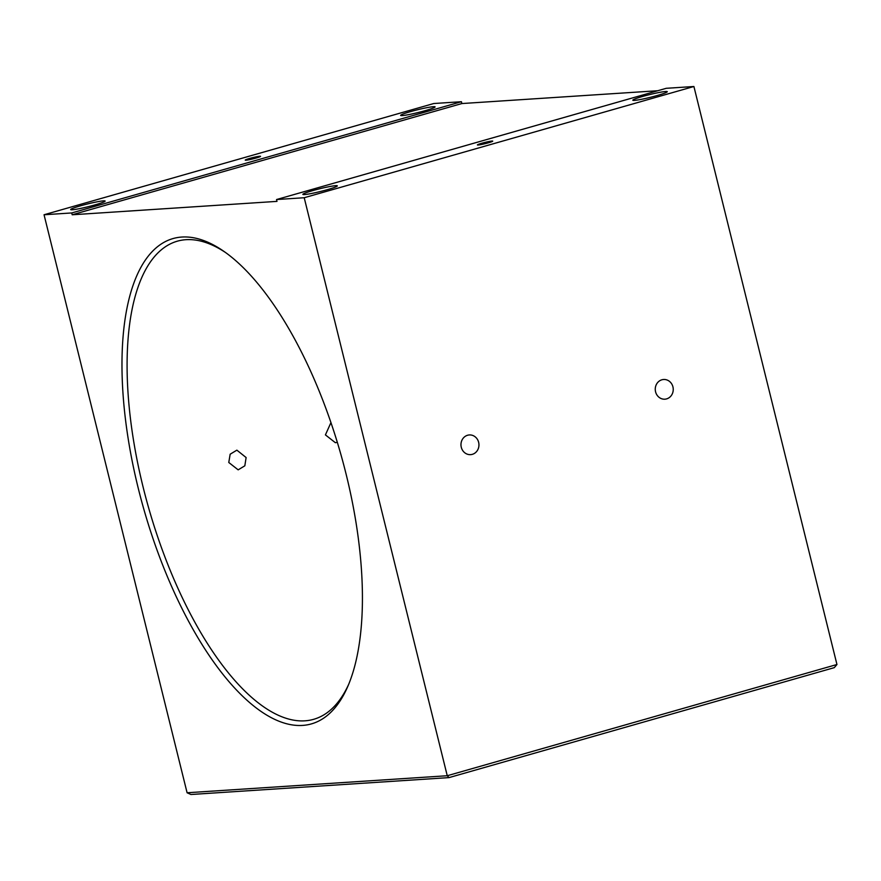 <?xml version="1.0" encoding="UTF-8"?>
<svg xmlns="http://www.w3.org/2000/svg" width="881" height="881" viewBox="0 0 881 881"><rect width="100%" height="100%" fill="white"/><g stroke="black" fill="none" stroke-linecap="round" stroke-linejoin="round"><path stroke-width="1.32" d="M245.953 160.21A7.896 0.628 -13.9 0 0 254.631 158.426A7.896 0.628 -13.9 0 0 260.556 156.333A7.896 0.628 -13.9 0 0 259.829 156.245A7.896 0.628 -13.9 0 0 251.151 158.018A7.896 0.628 -13.9 0 0 245.237 160.122A7.896 0.628 -13.9 0 0 245.953 160.21M478.13 145.013A7.896 0.628 -13.9 0 0 486.808 143.24A7.896 0.628 -13.9 0 0 492.732 141.136A7.896 0.628 -13.9 0 0 492.005 141.048A7.896 0.628 -13.9 0 0 483.328 142.832A7.896 0.628 -13.9 0 0 477.403 144.924A7.896 0.628 -13.9 0 0 478.13 145.013M304.485 194.569A17.741 1.41 -13.9 0 0 323.999 190.582A17.741 1.41 -13.9 0 0 337.302 185.858A17.741 1.41 -13.9 0 0 335.683 185.671A17.741 1.41 -13.9 0 0 316.169 189.668A17.741 1.41 -13.9 0 0 302.855 194.382A17.741 1.41 -13.9 0 0 304.485 194.569M634.452 100.39A17.741 1.41 -13.9 0 0 653.955 96.403A17.741 1.41 -13.9 0 0 667.269 91.679A17.741 1.41 -13.9 0 0 665.651 91.492A17.741 1.41 -13.9 0 0 646.136 95.489A17.741 1.41 -13.9 0 0 632.822 100.203A17.741 1.41 -13.9 0 0 634.452 100.39M402.276 115.587A17.741 1.41 -13.9 0 0 421.79 111.59A17.741 1.41 -13.9 0 0 435.104 106.876A17.741 1.41 -13.9 0 0 433.474 106.689A17.741 1.41 -13.9 0 0 413.971 110.676A17.741 1.41 -13.9 0 0 400.657 115.4A17.741 1.41 -13.9 0 0 402.276 115.587M72.308 209.766A17.741 1.41 -13.9 0 0 91.822 205.769A17.741 1.41 -13.9 0 0 105.136 201.055A17.741 1.41 -13.9 0 0 103.506 200.868A17.741 1.41 -13.9 0 0 84.003 204.855A17.741 1.41 -13.9 0 0 70.689 209.579A17.741 1.41 -13.9 0 0 72.308 209.766M337.313 442.339L335.364 442.691L325.419 434.895L330.937 422.627M672.93 386.858A9.867 8.986 86.3 0 0 663.602 379.491A9.867 8.986 86.3 0 0 655.574 391.814A9.867 8.986 86.3 0 0 664.891 399.181A9.867 8.986 86.3 0 0 672.93 386.858M228.774 462.481L230.161 454.2L236.879 450.158L246.118 457.536L244.83 465.807L238.167 469.848L228.774 462.481M478.636 442.317A9.867 8.986 86.3 0 0 469.309 434.95A9.867 8.986 86.3 0 0 461.281 447.262A9.867 8.986 86.3 0 0 470.597 454.64A9.867 8.986 86.3 0 0 478.636 442.317M138.185 487.997A252.384 102.251 74.1 0 1 223.653 251.195A252.384 102.251 74.1 0 1 346.167 474.385A252.384 102.251 74.1 0 1 347.841 686.321A252.384 102.251 74.1 0 1 243.894 697.4A252.384 102.251 74.1 0 1 138.185 487.997M225.459 252.473A248.596 100.72 -105.9 0 0 177.279 241.196A248.596 100.72 -105.9 0 0 143.074 486.94A248.596 100.72 -105.9 0 0 313.735 719.292A248.596 100.72 -105.9 0 0 348.711 684.273M44.05 214.755L71.735 212.949L461.424 101.711L433.749 103.529L44.05 214.755L187.091 792.757L447.251 775.732L836.95 664.505L693.909 86.503L666.223 88.309L276.535 199.547L276.986 201.375L72.187 214.777L461.875 103.551L657.766 90.732M836.95 664.505L834.296 667.644L449.035 777.604L447.251 775.732L304.209 197.729L693.909 86.503M449.035 777.604L190.957 794.497L187.091 792.757M276.535 199.547L304.209 197.729M71.735 212.949L72.187 214.777M461.424 101.711L461.875 103.551"/></g></svg>
